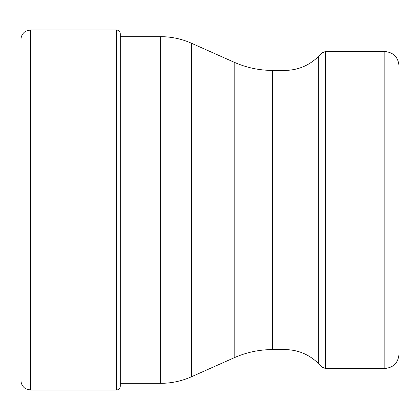 <?xml version="1.0" encoding="UTF-8"?>
<svg xmlns="http://www.w3.org/2000/svg" width="420" height="420" viewBox="0 0 420 420"><rect width="100%" height="100%" fill="white"/><g stroke="black" fill="none" stroke-linecap="round" stroke-linejoin="round"><path stroke-width="0.63" d="M21 48.006L21 380.572C21.058 383.45 22.16 385.849 24.313 387.76L25.961 388.889L30.45 390.022L116.503 390.022L116.503 29.978C118.781 30.182 120.041 31.442 120.283 33.758L120.283 386.243L120.283 383.334L160.629 383.334L160.629 36.666L120.283 36.666L120.283 33.758M21 371.994L21 39.428C21.058 36.551 22.16 34.151 24.313 32.24L25.961 31.111L30.45 29.978L30.45 390.022M399 210L399 65.699L399 210M318.339 363.416L322.014 367.091L322.014 52.91L318.339 56.585L318.339 363.416C309.036 354.38 297.895 349.766 284.928 349.577L284.928 70.423L272.612 70.423L272.612 349.577C259.229 349.608 246.414 352.333 234.176 357.745L191.378 376.798L191.378 43.202C181.587 38.866 171.339 36.687 160.629 36.666M234.176 357.745L234.176 62.255L191.378 43.202M325.358 51.524L384.825 51.524L384.825 368.477L325.358 368.477L325.358 51.524L322.014 52.91M30.45 29.978L116.503 29.978M116.503 390.022C118.781 389.818 120.041 388.558 120.283 386.243M191.378 376.798C181.587 381.134 171.339 383.313 160.629 383.334M272.612 70.423C259.229 70.392 246.414 67.667 234.176 62.255M284.928 349.577L272.612 349.577M318.339 56.585C309.036 65.62 297.895 70.234 284.928 70.423M384.825 51.524C393.435 52.364 398.16 57.088 399 65.699M384.825 368.477C393.435 367.637 398.16 362.911 399 354.302M322.014 367.091L325.358 368.477"/></g></svg>
